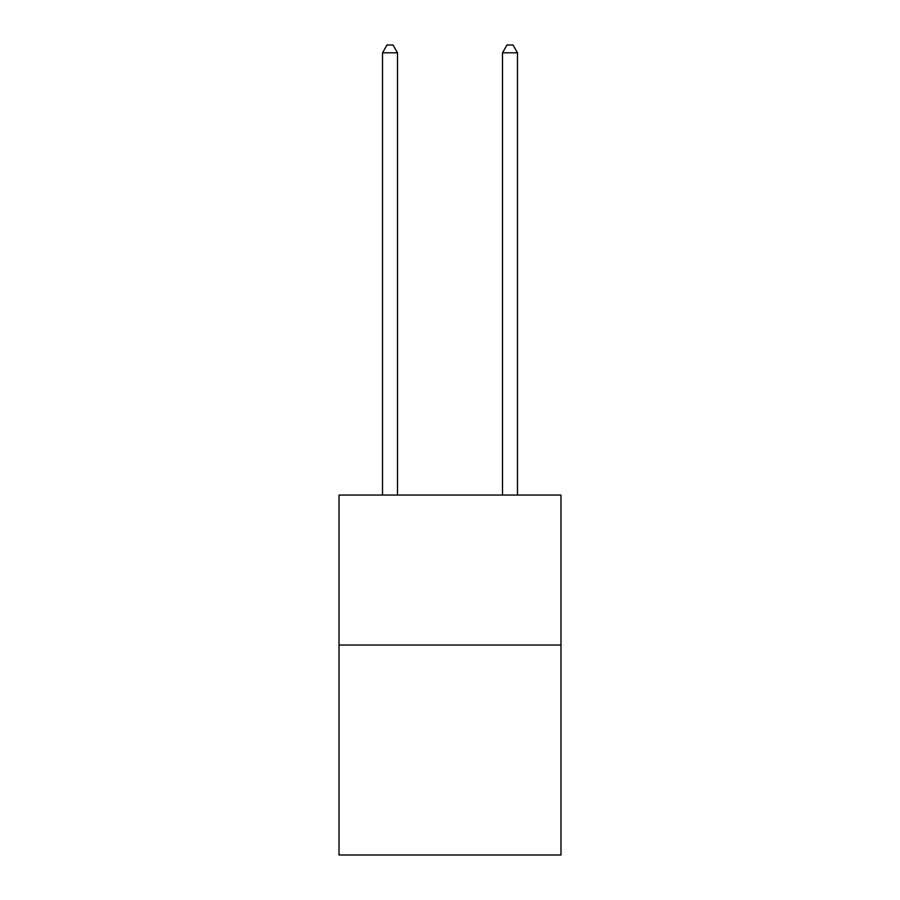 <?xml version="1.0" encoding="UTF-8"?>
<svg xmlns="http://www.w3.org/2000/svg" width="900" height="900" viewBox="0 0 900 900"><rect width="100%" height="100%" fill="white"/><g stroke="black" fill="none" stroke-linecap="round" stroke-linejoin="round"><path stroke-width="1.35" d="M560.981 645.03L560.981 855L339.019 855L339.019 495.056L560.981 495.056L560.981 645.03L339.019 645.03M397.507 495.056L397.507 52.796L382.511 52.796L382.511 495.056M382.511 52.796L387.011 45L393.007 45L397.507 52.796M517.489 495.056L517.489 52.796L502.493 52.796L502.493 495.056M502.493 52.796L506.993 45L512.989 45L517.489 52.796"/></g></svg>
